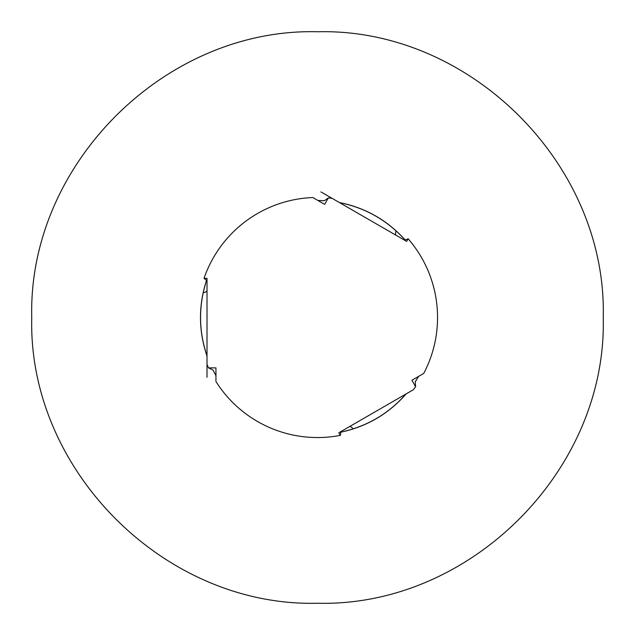 <?xml version="1.0" encoding="UTF-8"?>
<svg xmlns="http://www.w3.org/2000/svg" width="635" height="635" viewBox="0 0 635 635"><rect width="100%" height="100%" fill="white"/><g stroke="black" fill="none" stroke-linecap="round" stroke-linejoin="round"><path stroke-width="0.95" d="M206.01 282.003C198.35 306.776 198.684 331.438 207.01 355.997C198.493 330.867 198.326 305.665 206.526 280.408L204.018 278.328L207.01 278.328L207.01 364.458A120.055 120.055 0 0 0 208.526 367.879L212.908 369.959L215.948 375.626L213.177 370.507M208.526 367.879L215.948 367.879L215.948 381.532A120.055 120.055 0 0 0 340.32 435.364L338.82 432.776L413.409 389.707A120.055 120.055 0 0 0 415.615 386.683L411.901 380.254L423.728 373.428A120.055 120.055 0 0 0 408.162 238.808L406.67 241.395L332.081 198.334A120.055 120.055 0 0 0 328.358 197.937L324.644 204.367L312.825 197.541A120.055 120.055 0 0 0 204.018 278.328M207.01 364.458L207.01 377.317M203.192 292.822A35.758 4.977 180 0 0 207.01 290.584M404.733 239.498C386.985 220.004 365.204 207.685 339.368 202.541L320.945 191.905M396.026 230.838A35.758 4.977 -60 0 0 396.057 235.267M406.241 393.851L413.409 389.707M341.44 432.046C367.181 426.434 388.739 413.726 406.122 393.914L406.098 393.93C388.977 413.433 367.776 426.053 342.503 431.8M353.282 428.831A35.758 4.977 60 0 0 349.433 426.649M328.358 197.937L324.366 200.692L317.937 200.493L322.58 200.604M415.615 386.683L415.226 381.849L418.616 376.38L415.568 381.341M403.987 238.697C386.358 219.67 364.831 207.629 339.408 202.565C365.419 207.748 387.326 220.21 405.114 239.943L408.162 238.808M406.098 393.93C388.572 413.885 366.824 426.625 340.86 432.157L340.32 435.364M207.01 355.814C198.977 332.073 198.453 308.166 205.43 284.091M207.01 356.044C198.549 331.089 198.318 306.062 206.327 280.964M213.725 371.546L215.956 375.618M214.916 373.642L215.948 375.499M317.5 31.75C164.838 27.805 27.813 164.798 31.75 317.5C27.813 470.194 164.822 607.187 317.5 603.25C164.822 607.187 27.821 470.194 31.758 317.5C27.813 164.798 164.838 27.813 317.5 31.758C164.838 27.813 27.813 164.798 31.758 317.5C27.813 470.194 164.822 607.187 317.5 603.242C164.822 607.187 27.813 470.194 31.758 317.5C27.813 164.798 164.838 27.813 317.5 31.758C470.162 27.805 607.187 164.798 603.25 317.5C607.187 470.194 470.178 607.187 317.5 603.25C470.178 607.187 607.179 470.194 603.242 317.5C607.187 164.798 470.162 27.813 317.5 31.758C470.162 27.813 607.187 164.798 603.242 317.5C607.187 470.194 470.178 607.187 317.5 603.242C470.178 607.187 607.187 470.194 603.242 317.5C607.187 164.798 470.162 27.813 317.5 31.758M402.463 237.149C385.104 219.067 364.133 207.566 339.566 202.652M418.608 376.38L416.195 380.349M418.505 376.444L417.417 378.269M344.607 431.26C368.935 425.267 389.374 412.861 405.924 394.033M317.921 200.477L323.755 200.644M318.048 200.557L320.167 200.589"/></g></svg>
